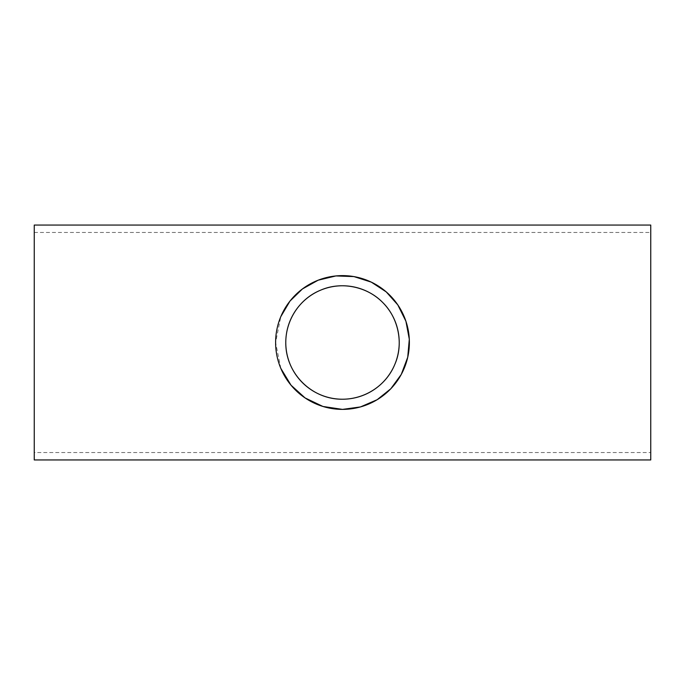 <?xml version="1.0" encoding="UTF-8"?>
<svg xmlns="http://www.w3.org/2000/svg" width="685" height="685" viewBox="0 0 685 685"><rect width="100%" height="100%" fill="white"/><g stroke="black" fill="none" stroke-linecap="round" stroke-linejoin="round"><path stroke-width="0.51" stroke-dasharray="3.42 2.57" d="M34.25 452.545L34.25 232.455L34.25 452.545L650.75 452.545L650.75 232.455L650.75 452.545M280.816 368.376L275.61 342.5L280.816 316.624M34.25 225.057L34.25 459.943M650.75 459.943L650.75 225.057M34.25 232.455L650.75 232.455"/><path stroke-width="1.03" d="M285.782 342.5A56.718 56.718 0 0 1 370.859 293.377A56.718 56.718 0 0 1 370.859 391.623A56.718 56.718 0 0 1 285.782 342.5C285.431 373.376 311.778 399.612 342.5 399.218C365.353 399.175 386.383 385.184 394.817 364.394C404.013 343.673 398.276 317.6 382.607 302.393C367.408 286.715 341.318 280.996 320.606 290.183C299.962 298.497 285.791 319.612 285.782 342.5M275.61 342.5A66.89 66.89 0 0 0 375.945 400.425A66.89 66.89 0 0 0 375.945 284.575A66.89 66.89 0 0 0 275.61 342.5M280.816 316.624L290.012 301.049L302.427 288.959L318.174 280.191L335.924 275.935L353.905 276.586L371.304 282.134L386.237 291.904L397.805 304.902L405.914 321.239L409.305 339.221L407.729 357.236L401.264 374.43L390.801 388.772L377.144 399.706L360.456 406.933L342.5 409.39L322.935 406.462L305.082 397.925L291.031 385.201L280.816 368.376M34.25 459.943L34.25 225.057L650.75 225.057L650.75 459.943L34.25 459.943"/></g></svg>
